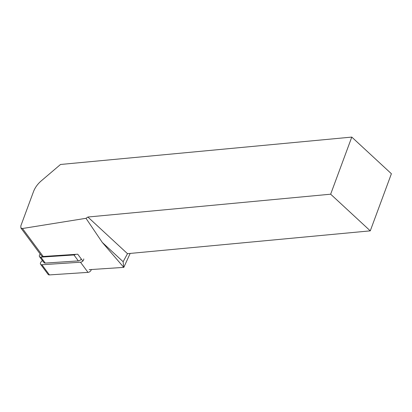 <?xml version="1.0" encoding="UTF-8"?>
<svg xmlns="http://www.w3.org/2000/svg" width="412" height="412" viewBox="0 0 412 412"><rect width="100%" height="100%" fill="white"/><g stroke="black" fill="none" stroke-linecap="round" stroke-linejoin="round"><path stroke-width="0.62" d="M82.817 261.069L77.734 254.209L43.198 256.48A3.399 2.122 143.5 0 1 41.55 255.867L20.894 228.001L22.464 228.511L85.995 218.303L102.289 242.426L123.796 267.388L130.166 253.432M123.796 267.388L89.193 269.664M351.781 137.088L330.656 194.196L370.275 230.854L391.4 173.74L351.781 137.088L60.523 164.476L41.179 180.94C37.6 184.051 35.046 187.609 33.506 191.611L20.811 225.93L20.894 228.001M85.995 218.303L87.874 217.026L330.656 194.196M123.693 267.223L123.136 261.718L102.289 242.426M87.874 217.026L127.493 253.679L370.275 230.854M127.493 253.679L123.136 261.718M75.654 254.348A2.719 1.7 143.5 0 1 73.949 254.971L40.855 257.15A2.719 1.7 143.5 0 1 39.531 256.655A2.719 1.7 143.5 0 1 40.206 254.106L40.227 254.086M81.288 259.004A2.719 1.7 143.5 0 1 78.347 260.909L45.253 263.083A2.719 1.7 143.5 0 1 43.929 262.593L39.531 256.655M42.41 260.538L41.257 261.708A2.719 1.7 -36.5 0 0 40.587 264.257L48.116 274.418A2.719 1.7 143.5 0 0 49.435 274.912L88.008 272.373A2.719 1.7 -36.5 0 0 91.273 269.53M40.587 264.257A2.719 1.7 -36.5 0 0 41.906 264.751L80.479 262.212A2.719 1.7 143.5 0 0 83.724 258.916M22.464 228.511L43.198 256.48M78.347 260.909L73.949 254.971M40.855 257.15L45.253 263.083M88.008 272.373L80.479 262.212M49.435 274.912L41.906 264.751"/></g></svg>
